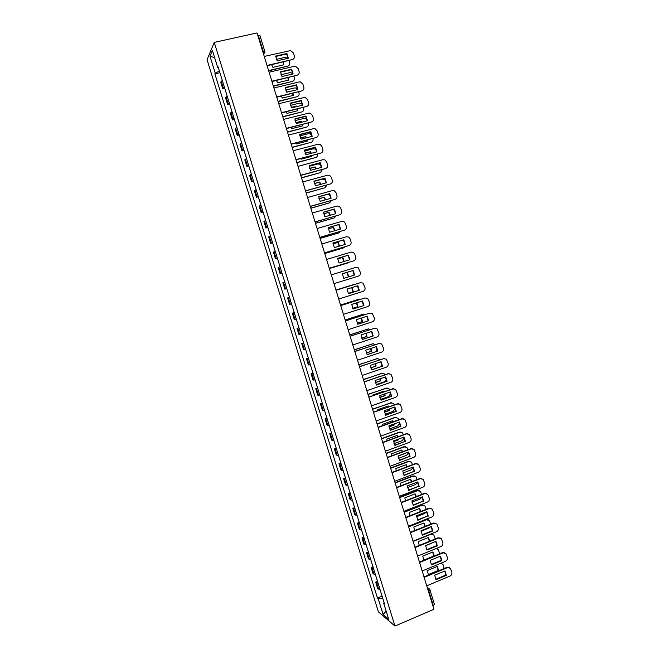 <?xml version="1.0" encoding="UTF-8"?>
<svg xmlns="http://www.w3.org/2000/svg" width="659" height="659" viewBox="0 0 659 659"><rect width="100%" height="100%" fill="white"/><g stroke="black" fill="none" stroke-linecap="round" stroke-linejoin="round"><path stroke-width="0.99" d="M214.249 42.382L207.05 59.747L378.381 611.824L394.955 626.05L214.249 42.382L257.051 32.95L433.943 609.295L394.955 626.05M434.372 604.352L433.342 605.662L428.795 590.843L427.567 588.528M432.889 605.852L433.342 605.662M257.883 35.652L259.984 35.644L264.827 51.443L263.229 51.369L258.377 35.545M222.264 80.307L220.716 82.169L222.767 88.776L224.324 86.947M224.744 88.306L222.767 88.776M227.133 96L225.551 97.771L227.594 104.361L229.184 102.623M229.571 103.883L227.594 104.361M231.984 111.659L230.378 113.34L232.421 119.913L234.036 118.274M234.39 119.427L232.421 119.913M236.828 127.294L235.197 128.876L237.232 135.441L238.871 133.901M239.201 134.947L237.232 135.441M241.664 142.896L240 144.387L242.034 150.944L243.706 149.486M243.995 150.433L242.034 150.944M246.482 158.473L244.802 159.865L246.828 166.414L248.525 165.055M248.789 165.895L246.828 166.414M251.301 174.017L249.588 175.327L251.614 181.851L253.336 180.582M253.567 181.332L251.614 181.851M256.112 189.537L254.374 190.748L256.392 197.263L258.139 196.094M258.344 196.736L256.392 197.263M260.906 205.023L259.144 206.143L261.162 212.651L262.933 211.572M263.106 212.116L261.162 212.651M265.701 220.485L263.913 221.515L265.923 228.014L267.727 227.017M267.859 227.462L265.923 228.014M270.478 235.922L268.666 236.861L270.676 243.344L272.505 242.438M272.604 242.784L270.676 243.344M275.256 251.326L273.411 252.175L275.413 258.641L277.274 257.834M277.348 258.073L275.413 258.641M280.017 266.697L278.147 267.455L280.149 273.913L282.027 273.197M282.077 273.337L280.149 273.913M284.77 282.052L282.876 282.719L284.877 289.161L286.78 288.535M286.797 288.576L284.877 289.161M287.596 297.95L289.515 297.357L287.596 297.95L289.589 304.384L291.525 303.84M294.26 312.663L292.308 313.149L294.301 319.574L296.262 319.121M294.219 312.547L292.308 313.149M298.988 327.927L297.011 328.322L299.005 334.739L300.982 334.377M298.922 327.721L297.011 328.322M303.708 343.166L301.707 343.471L303.692 349.871L305.702 349.599M303.61 342.853L301.707 343.471M308.42 358.372L306.394 358.595L308.379 364.987L310.414 364.798M308.297 357.969L306.394 358.595M313.124 373.554L311.073 373.686L313.05 380.062L315.109 379.971M312.967 373.052L311.073 373.686M317.819 388.711L315.743 388.752L317.72 395.12L319.804 395.112M317.63 388.11L315.743 388.752M322.506 403.835L320.406 403.794L322.375 410.145L324.483 410.227M322.292 403.143L320.406 403.794M327.185 418.935L325.06 418.803L327.021 425.146L329.162 425.319M326.938 418.144L325.06 418.803M331.856 434.009L329.706 433.787L331.666 440.121L333.825 440.377M331.576 433.12L329.706 433.787M336.51 449.051L334.335 448.746L336.296 455.064L338.487 455.41M336.205 448.071L334.335 448.746M341.164 464.068L338.965 463.681L340.925 469.991L343.133 470.419M340.835 462.989L338.965 463.681M345.81 479.06L343.586 478.582L345.538 484.884L347.771 485.395M345.448 477.89L343.586 478.582M350.448 494.028L348.199 493.459L350.143 499.744L352.408 500.346M350.053 492.759L348.199 493.459M355.077 508.962L352.804 508.311L354.748 514.588L357.03 515.272M354.649 507.603L352.804 508.311M359.69 523.872L357.392 523.139L359.336 529.399L361.643 530.174M359.246 522.414L357.392 523.139M364.303 538.749L361.98 537.933L363.916 544.186L366.256 545.042M363.826 537.2L361.98 537.933M368.908 553.609L366.561 552.703L368.496 558.947L370.852 559.886M368.397 551.97L366.561 552.703M373.505 568.437L371.132 567.448L373.06 573.684L375.441 574.706M372.961 566.707L371.132 567.448M378.085 583.24L375.696 582.169L377.623 588.388L380.029 589.492M377.525 581.411L375.696 582.169M219.414 71.098L215.221 73.116L209.974 56.213L212.404 50.422L217.75 67.655L218.376 67.729M384.09 602.614L383.653 603.1L384.436 603.735L218.104 66.872L217.75 67.655M383.653 603.1L388.653 619.238L383.101 614.493L378.192 598.644L382.722 598.199M215.221 73.116L214.875 73.866L377.442 598.034L378.192 598.644M219.917 72.704L214.875 73.866M382.072 596.098L377.442 598.034M209.974 56.213L214.645 57.654M386.133 611.099L383.101 614.493M275.668 56.46L286.616 53.947L288.074 58.297M267.019 65.43L292.332 59.574L267.126 65.776M286.904 53.503L275.684 56.081L277.134 60.817L288.354 58.231L286.904 53.503L286.616 53.947M292.332 59.574C294.021 58.989 294.68 57.761 294.293 55.891L293.403 52.984L290.619 50.586L264.259 56.419M271.623 64.73L272.884 67.35L283.864 64.796L283.461 61.987M268.6 70.571L287.761 66.098C289.425 65.521 290.067 64.318 289.688 62.49L289.136 60.677M288.032 58.305L285.092 57.349L276.278 59.384M283.601 64.854L283.049 62.086M268.699 70.892L287.761 66.098M280.487 72.169L291.393 69.607L292.851 73.973M271.862 81.205L297.11 75.225L271.961 81.527M291.698 69.187L280.503 71.815L281.953 76.551L293.14 73.907L291.698 69.187L291.393 69.607M297.11 75.225C298.799 74.632 299.45 73.396 299.071 71.534L298.181 68.635L295.562 66.271L294.384 66.295L269.103 72.21M285.298 87.845L296.171 85.233L297.621 89.616M276.698 96.955L301.88 90.843L276.788 97.244M296.476 84.838L285.314 87.515L286.756 92.244L297.917 89.55L296.476 84.838L296.171 85.233M301.88 90.843C303.56 90.242 304.211 89.014 303.832 87.153L302.951 84.253L300.479 81.93L299.153 81.938L273.938 87.977M276.434 80.464L277.596 82.721L288.56 80.118L288.263 77.655M273.32 85.958L292.439 81.403C294.095 80.818 294.738 79.607 294.367 77.787L293.914 76.32M292.851 73.767L290.924 72.638L289.771 72.671L280.94 74.755M288.28 80.184L287.876 77.754M273.419 86.263L292.439 81.403M281.253 96.156L282.299 98.067L293.239 95.415L293.041 93.298M286.624 92.062L291.962 90.983M278.04 101.329L297.11 96.675C298.766 96.082 299.4 94.88 299.029 93.059L298.684 91.93M297.621 89.171L295.743 87.96L294.449 87.968L285.627 90.094M292.95 95.481L292.67 93.389M278.123 101.61L297.11 96.675M290.1 103.496L300.941 100.835L302.39 105.234M281.517 112.664L306.641 106.437L281.599 112.936M301.254 100.456L290.117 103.191L291.558 107.911L302.687 105.16L301.254 100.456L300.941 100.835M306.641 106.437C308.321 105.827 308.972 104.592 308.585 102.738L307.704 99.838L305.381 97.573L303.923 97.548L278.765 103.702M294.886 119.114L305.694 116.404L307.143 120.828M286.336 128.357L311.394 122.006L286.41 128.596M306.015 116.05L294.902 118.842L296.344 123.554L307.448 120.745L306.015 116.05L305.694 116.404M311.394 122.006C313.066 121.388 313.717 120.152 313.338 118.29L312.457 115.407L310.274 113.183L308.684 113.126L283.584 119.411M299.672 134.708L310.447 131.948L311.888 136.388M291.138 144.016L316.139 137.542L291.204 144.23M310.776 131.619L299.688 134.461L301.13 139.164L312.201 136.306L310.776 131.619L310.447 131.948M316.139 137.542C317.811 136.915 318.454 135.672 318.075 133.826L317.193 130.935L315.142 128.769L313.429 128.686L288.395 135.087M286.088 111.824L287.003 113.389L297.909 110.679L297.794 108.916M291.196 107.392L296.501 106.083L296.863 106.601M282.744 116.668L301.773 111.923C303.42 111.322 304.063 110.119 303.684 108.298L303.445 107.516M302.374 104.542L300.545 103.249L299.112 103.232L290.314 105.399M291.352 107.639L296.501 106.083M297.621 110.753L297.431 109.007M282.826 116.923L301.773 111.923M290.924 127.451L291.69 128.686L302.572 125.918L302.522 124.51M295.776 122.689L301.163 121.33L301.731 122.195M287.448 131.981L306.427 127.146C308.074 126.536 308.709 125.325 308.33 123.513L308.198 123.076M307.11 119.897L305.331 118.521L303.774 118.463L295.018 120.671M295.907 122.92L301.163 121.33M302.275 126.001L302.168 124.6M301.295 122.302L300.858 121.668M287.513 132.212L306.427 127.146M295.776 143.044L296.369 143.95L307.226 141.133L307.218 140.087M300.372 137.953L305.817 136.553L306.567 137.756M292.135 147.262L311.073 142.344C312.712 141.726 313.346 140.515 312.976 138.703L312.943 138.604M311.831 135.219L310.101 133.761L308.42 133.678L299.738 135.911M300.479 138.159L305.817 136.553M306.921 141.215L306.872 140.169M306.147 137.863L305.504 136.866M292.201 147.468L311.073 142.344M304.45 150.277L315.183 147.459L316.625 151.916M295.94 159.643L320.867 153.053L295.998 159.832M315.521 147.155L304.466 150.054L305.9 154.741L316.946 151.834L315.521 147.155L315.183 147.459M320.867 153.053C322.539 152.418 323.182 151.175 322.803 149.321L321.921 146.446L319.994 144.329L318.173 144.206L293.197 150.73M300.636 158.605L301.039 159.19L311.872 156.323L311.88 155.631M304.985 153.193L310.471 151.751L311.369 153.3M296.822 162.526L315.71 157.509C317.251 156.949 317.902 155.812 317.671 154.107M316.534 150.516L314.854 148.975L313.066 148.86L304.466 151.117M305.068 153.374L310.471 151.751M311.559 156.405L311.55 155.722M310.974 153.407L310.15 152.04M296.879 162.707L315.71 157.509M309.219 165.813L319.92 162.946L321.353 167.419M300.726 175.245L325.595 168.531L300.776 175.409M320.258 162.666L309.228 165.615L310.661 170.294L321.683 167.328L320.258 162.666L319.92 162.946M325.595 168.531C327.259 167.888 327.902 166.645 327.523 164.791L326.65 161.925L324.829 159.865L322.902 159.7L297.992 166.348M305.512 174.133L316.518 171.159M309.615 168.391L315.109 166.916L316.147 168.819M301.493 177.749L320.34 172.65L322.35 169.585M321.221 165.796L319.582 164.165L317.696 164.017L309.211 166.29M309.672 168.556L315.109 166.916M315.76 168.926L314.78 167.188M301.542 177.914L320.34 172.65M313.972 181.316L324.64 178.408L326.073 182.897M305.504 190.813L330.316 183.985L305.545 190.953M324.986 178.144L313.989 181.151L315.414 185.822L326.411 182.798L324.986 178.144L324.64 178.408M330.316 183.985C331.971 183.334 332.614 182.082 332.235 180.237L331.362 177.37L329.648 175.368L327.622 175.17L302.778 181.933M314.252 183.556L319.739 182.057L320.892 184.314M306.163 192.955L324.961 187.766L326.979 185.055M325.9 181.052L324.302 179.33L322.325 179.141L313.972 181.423M314.294 183.704L319.739 182.057M320.513 184.421L319.409 182.304M306.204 193.087L324.961 187.766M318.725 196.794L329.352 193.837L330.785 198.343M310.274 206.358L335.027 199.405L310.307 206.473M329.706 193.598L318.734 196.654L320.159 201.316L331.131 198.244L329.706 193.598L329.352 193.837M335.027 199.405C336.683 198.746 337.317 197.494 336.938 195.657L336.065 192.79L334.451 190.838L332.342 190.608L307.555 197.494M318.898 198.697L324.368 197.173L325.612 199.792M310.817 208.129L329.574 202.848L331.559 200.509M330.571 196.308L328.116 194.183M318.931 198.82L324.368 197.173M325.241 199.899L324.022 197.395M310.85 208.244L329.574 202.848M323.462 212.239L334.064 209.232L335.48 213.763M315.035 221.869L339.723 214.801L315.068 221.968M334.426 209.018L323.47 212.132L324.895 216.786L335.843 213.664L334.426 209.018L334.064 209.232M339.723 214.801C341.378 214.134 342.013 212.882 341.634 211.045L340.761 208.186L339.237 206.283L337.046 206.02L312.317 213.022M323.561 213.796L328.981 212.256L330.299 215.246M315.463 223.277L334.179 217.907L336.082 215.946M335.274 211.687L333.38 209.43M323.577 213.903L328.981 212.256M329.928 215.345L328.635 212.462M315.496 223.368L334.179 217.907M328.198 227.668L338.759 224.604L340.176 229.151M319.788 237.355L344.418 230.172L319.813 237.429M339.13 224.414L328.207 227.577L329.624 232.223L340.538 229.044L339.13 224.414L338.759 224.604M344.418 230.172C346.066 229.497 346.7 228.236 346.321 226.399L345.456 223.549L344.006 221.704L341.741 221.408L317.078 228.525M328.231 228.862L333.586 227.314L334.953 230.675M320.109 238.393L338.767 232.94L340.53 231.383M339.97 227.05L339.813 226.539M339.517 225.831L338.438 224.703M328.248 228.945L333.586 227.314M334.591 230.782L333.232 227.495M320.126 238.459L338.767 232.94M332.919 243.056L343.446 239.95L344.863 244.514M324.533 252.817L349.097 245.51L324.549 252.858M343.825 239.785L332.927 242.998L334.344 247.636L345.234 244.407L343.825 239.785L343.446 239.95M349.097 245.51C350.745 244.827 351.379 243.566 351 241.729L350.135 238.887L348.759 237.092L346.428 236.762L321.831 244.003M332.919 243.904L338.182 242.347L339.574 246.087M324.739 253.493L343.355 247.949L344.871 246.812M344.657 242.388L344.5 241.878M332.927 243.954L338.182 242.347M339.212 246.194L337.828 242.512M324.755 253.534L343.355 247.949M337.639 258.419L348.125 255.272L349.542 259.852M329.269 268.246L353.776 260.824L329.278 268.262M348.504 255.124L337.639 258.386L339.055 263.015L349.921 259.737L348.125 255.272M353.776 260.824C355.415 260.132 356.049 258.872 355.671 257.035L354.806 254.193L353.504 252.455L351.107 252.092L326.567 259.448M337.622 258.905L342.779 257.356L344.171 261.475M329.36 268.551L349.048 262.274M349.336 257.702L349.179 257.191M337.622 258.938L342.779 257.356M343.809 261.582L342.408 257.496M329.368 268.575L347.936 262.925M342.342 273.757L352.796 270.561L354.204 275.157L343.759 278.37L354.204 275.157M343.759 278.37L348.735 276.838L343.759 278.37L342.342 273.749L353.183 270.429L354.591 275.042M333.998 283.642L358.438 276.105C360.078 275.404 360.712 274.144 360.333 272.307L358.232 267.785L355.778 267.389L331.296 274.861M348.364 276.953L346.988 272.455L342.334 273.872L347.359 272.332L348.735 276.838M353.998 272.983L353.85 272.472M348.438 293.675L358.867 290.413L357.475 285.833M338.71 299.021L363.101 291.36C364.732 290.652 365.358 289.383 364.987 287.563L362.952 283.082L360.44 282.662L336.024 290.248L360.234 282.719M359.262 290.314L357.853 285.718L347.038 289.087L348.454 293.7L358.867 290.413M348.216 293.379L353.306 291.78L352.104 287.505M358.661 288.238L358.504 287.728M355.506 284.177L335.958 290.042L354.27 284.35M348.199 293.354L352.927 291.879L351.733 287.621M353.109 308.956L363.521 305.636L362.145 301.089M340.728 305.57L365.152 297.884M363.916 305.562L362.516 300.974L351.725 304.392L353.142 308.997L363.521 305.636M343.421 314.359L367.747 306.592C369.378 305.875 370.004 304.606 369.633 302.778L367.656 298.354L364.699 297.992M340.736 305.611L365.094 297.901M352.689 308.354L357.87 306.699L356.881 302.761M363.315 303.469L363.158 302.959M360.761 299.235L359.031 299.211L340.563 305.043M352.664 308.313L357.491 306.773L356.527 302.868M340.555 305.01L359.089 299.186M357.763 324.203L368.159 320.834L366.808 316.32M345.423 320.884L369.954 313.058M368.57 320.785L367.17 316.196L356.404 319.673L357.812 324.269L368.159 320.834M348.125 329.681L372.393 321.79C374.015 321.065 374.642 319.796 374.263 317.976L372.343 313.593L369.337 313.182M345.44 320.941L369.74 313.124M357.178 323.297L362.425 321.592L361.634 317.984M367.928 320.908L368.15 319.747M367.961 318.668L367.804 318.157M365.786 314.327L363.579 314.096L345.159 320.019M357.145 323.231L362.038 321.641L361.28 318.099M345.143 319.961L363.793 314.038M362.417 339.426L372.796 336.008L371.462 331.518M350.11 336.164L374.749 328.215M373.208 335.975L371.816 331.403L361.074 334.92L362.483 339.517L372.796 336.008M352.812 344.97L377.022 336.963C378.645 336.23 379.263 334.961 378.892 333.141L377.022 328.808L373.966 328.355M350.143 336.247L374.378 328.306M361.676 338.199L366.972 336.452L366.355 333.19M372.244 336.189L372.442 333.33M370.688 329.426L368.126 328.956L349.748 334.97M361.634 338.116L366.577 336.485L366 333.306M349.723 334.887L368.488 328.866M367.063 354.624L377.426 351.148L376.108 346.683M354.797 351.412L379.535 343.355M377.846 351.14L376.454 346.576L365.737 350.143L367.145 354.731L377.426 351.148M357.499 360.226L381.652 352.112C383.266 351.371 383.884 350.094 383.513 348.273L381.685 343.99L378.587 343.496M354.83 351.527L379.007 343.471M366.19 353.076L371.511 351.296L371.05 348.372M376.404 351.494L377.072 348.479M375.515 344.517L372.656 343.792L354.328 349.888M366.149 352.969L371.116 351.305L370.688 348.496M354.295 349.781L373.175 343.677M371.701 369.79L382.047 366.264L380.745 361.832M359.468 366.643L384.296 358.471M382.467 366.272L381.075 361.717L370.391 365.341L371.791 369.913L382.047 366.264M362.178 375.457L386.265 367.228C387.879 366.478 388.497 365.201 388.126 363.389L386.347 359.147L383.2 358.603M359.509 366.775L383.629 358.603M370.712 367.92L376.042 366.107L375.712 363.537M371.692 369.79L379.765 367.038C381.273 366.363 381.899 365.177 381.643 363.471M380.276 359.592L377.187 358.603L358.9 364.781M370.671 367.788L375.638 366.099L375.35 363.661M358.858 364.658L377.846 358.463M376.322 384.93L386.652 381.355L385.375 376.948M364.13 381.841L389.057 373.562M387.088 381.388L385.696 376.833L375.037 380.515L376.437 385.078L386.652 381.355M366.841 390.663L390.869 382.319C392.476 381.569 393.094 380.284 392.723 378.472L390.985 374.271L387.813 373.686M364.18 381.998L388.242 373.711M375.251 382.731L380.572 380.894L380.342 378.678M379.337 376.61L368.743 380.251M376.116 384.634L384.279 381.808C385.721 381.166 386.355 380.029 386.182 378.39M384.988 374.658L384.395 373.933L381.709 373.381L363.463 379.65M375.21 382.566L380.152 380.861L379.971 378.81M363.414 379.502L382.508 373.241M380.152 380.861L380.572 380.894M380.943 400.046L391.257 396.413L389.996 392.039M368.785 397.006L393.794 388.637M391.693 396.471L390.309 391.924L379.675 395.655L381.075 400.211L391.257 396.413M371.503 405.845L395.474 397.385C397.072 396.619 397.69 395.334 397.319 393.522L395.622 389.37L392.41 388.744M368.842 397.188L392.846 388.794M379.806 397.509L385.087 395.655L384.947 393.802M384.057 391.668L383.727 391.207L373.299 394.848L373.282 395.433M380.548 399.445L388.785 396.545L390.713 393.266M389.65 389.716L388.934 388.711L386.215 388.143L368.019 394.486M379.765 397.319L384.667 395.598L384.568 393.942M383.736 391.776L383.423 391.314M367.961 394.321L387.146 387.986M384.667 395.598L385.087 395.655M385.556 415.129L395.853 411.447L394.601 407.097M373.439 412.147L398.514 403.687M396.298 411.521L394.906 406.99L384.304 410.763L385.696 415.318L395.853 411.447M376.149 420.994L400.062 412.419C401.661 411.653 402.278 410.359 401.908 408.555L400.244 404.445L396.998 403.778M373.496 412.353L397.443 403.843M384.362 412.246L389.593 410.384L389.527 408.909M388.752 406.71L388.233 405.952L377.829 409.643L377.838 410.59M384.996 414.223L393.283 411.265L395.219 408.119M394.263 404.75L393.464 403.456L390.721 402.871L372.566 409.305M384.337 412.032L389.164 410.31L389.131 409.05M388.431 406.825L387.945 406.051M372.5 409.107L391.776 402.723M389.164 410.31L389.593 410.384M390.161 430.187L400.433 426.455L399.206 422.131M378.077 427.263L401.578 418.778L403.226 418.72M400.886 426.554L399.502 422.024L388.925 425.854L390.317 430.393L400.433 426.455M380.795 436.118L404.642 427.427C406.241 426.653 406.85 425.36 406.488 423.556L404.857 419.478L401.578 418.778M378.142 427.493L402.031 418.869M388.942 426.958L394.09 425.096L394.074 423.992M393.415 421.727L392.739 420.664L382.36 424.404L382.401 425.706M389.453 428.968L397.772 425.953L399.716 422.954M398.852 419.767L397.987 418.177L395.219 417.575L377.105 424.091M388.917 426.719L393.662 424.997L393.662 424.141M393.085 421.851L392.451 420.763M377.039 423.877L394.782 417.493L396.388 417.427M393.662 424.997L394.09 425.096M394.749 445.22L405.013 441.431L403.802 437.139M382.706 442.354L406.15 433.762L407.921 433.721M405.466 441.555L404.091 437.032L393.538 440.912L394.922 445.443L405.013 441.431M385.424 451.209L409.223 442.411C410.812 441.629 411.422 440.336 411.051 438.532L409.453 434.495L406.15 433.762M382.78 442.601L406.611 433.869M393.522 441.637L398.58 439.775L398.588 439.051M398.061 436.728L397.229 435.352L386.882 439.141L386.973 440.789M393.934 443.688L402.262 440.616L404.198 437.757M403.432 434.759L402.492 432.872L399.7 432.255L381.635 438.853M393.522 441.365L398.16 439.215M397.715 436.851L396.957 435.459M381.561 438.614L399.263 432.156L400.993 432.115M398.143 439.66L398.58 439.775M399.338 460.221L409.585 456.39L408.391 452.123M387.327 457.412L410.714 448.705L412.592 448.705M410.046 456.522L408.671 452.016L398.143 455.946L399.527 460.468L409.585 456.39M390.046 466.275L413.786 457.362C415.376 456.572 415.986 455.278 415.615 453.474L414.05 449.479L410.714 448.705M387.41 457.684L411.183 448.837M398.127 456.275L403.077 454.1M402.674 451.703L401.718 450.015L391.388 453.853L391.553 455.839M398.415 458.367L406.735 455.254L408.662 452.535M408.003 449.718L406.99 447.535L404.181 446.909L386.158 453.59M398.135 455.97L402.624 454.273M402.319 451.835L401.446 450.113M386.075 453.326L403.736 446.786L405.573 446.777M402.624 454.298L403.069 454.43M403.918 475.197L414.14 471.309L412.962 467.074M391.94 472.445L415.277 463.631L417.254 463.664M414.61 471.473L413.234 466.976L402.731 470.946L404.115 475.46L414.14 471.309M394.667 481.317L418.341 472.297C419.931 471.498 420.533 470.196 420.17 468.401L418.63 464.43L415.277 463.631M392.031 472.742L415.747 463.779M407.262 466.663L406.191 464.653L395.894 468.541L396.15 470.856M402.913 473.014L411.2 469.867L413.111 467.289M412.567 464.653L411.48 462.173L408.654 461.531L390.672 468.302M406.891 466.794L405.936 464.752M390.581 468.022L408.201 461.391L410.137 461.424M408.489 490.148L418.696 486.21L417.534 482.001M396.545 487.454L419.824 478.525L421.9 478.591M419.173 486.391L417.798 481.902L407.32 485.922L408.704 490.436L418.696 486.21M399.272 496.334L422.897 487.199C424.47 486.391 425.08 485.09 424.717 483.294L423.202 479.365L419.824 478.525M396.644 487.767L420.302 478.698M411.817 481.597L410.664 479.266L400.384 483.195L400.746 485.84M407.419 487.627L415.664 484.456L417.551 482.017M417.122 479.563L415.961 476.786L413.119 476.136L395.178 482.981M411.438 481.745L410.409 479.365M395.087 482.676L412.658 475.971L414.692 476.037M413.045 505.074L423.243 501.087L422.098 496.902M401.142 502.43L424.363 493.393L426.53 493.5M423.721 501.285L422.353 496.804L411.9 500.873L413.275 505.379L423.243 501.087M403.868 511.318L427.436 502.067C429.009 501.26 429.619 499.959 429.248 498.163L427.765 494.266L424.363 493.393M401.249 502.768L424.849 493.591M416.356 496.515L415.129 493.855L404.873 497.833L405.359 500.791M411.941 502.207L420.113 499.011L421.908 496.977M421.669 494.448L420.434 491.375L417.575 490.708L399.675 497.644M415.953 496.664L414.882 493.945M399.576 497.314L417.114 490.527L419.231 490.625M417.6 519.967L427.773 515.931L426.645 511.771M405.73 517.381L428.894 508.237L431.143 508.377M428.259 516.154L426.892 511.672L416.472 515.799L417.847 520.289L427.773 515.931M408.465 526.277L431.966 516.92C433.54 516.104 434.141 514.794 433.779 512.999L432.312 509.135L428.894 508.237M405.845 517.743L429.38 508.451M420.87 511.409L419.577 508.41L409.354 512.438L409.98 515.709M416.472 516.755L424.553 513.55L426.184 511.961M426.208 509.3L424.898 505.931L422.024 505.264L404.165 512.274M420.442 511.573L419.346 508.509M404.058 511.928L421.554 505.058L423.753 505.189M422.147 534.836L432.304 530.75L431.192 526.623M410.318 532.307L433.416 523.057L435.747 523.23M432.798 530.989L431.431 526.525L421.035 530.693L422.403 535.182L432.798 530.989L432.304 530.75M413.045 541.204L436.497 531.739C438.062 530.915 438.663 529.605 438.301 527.818L436.859 523.979L433.416 523.057M410.433 532.694L433.91 523.287M425.352 526.286L424.025 522.949L413.819 527.019L414.61 530.586M421.019 531.261L428.993 528.065L430.335 526.961M430.739 524.127L429.355 520.462L426.464 519.786L408.646 526.879M424.907 526.467L423.795 523.04M408.539 526.508L425.986 519.564L428.268 519.737M426.686 549.68L436.826 545.545L435.731 541.443M414.89 547.201L437.938 537.843L440.327 538.057M437.321 545.809L435.961 541.344L425.582 545.57L426.958 550.043L437.321 545.809L436.826 545.545M417.625 556.114L441.011 546.533C442.576 545.701 443.178 544.392 442.815 542.604L441.39 538.798L437.938 537.843M415.013 547.613L438.433 538.098M429.808 541.146L428.465 537.456L418.284 541.574L419.248 545.43M425.574 545.734L434.215 542.052M435.253 538.938L433.795 534.968L430.895 534.284L413.127 541.459M429.339 541.336L428.243 537.546M431.266 533.856L432.757 534.251M431.217 564.499L441.332 560.307L440.253 556.237M419.453 562.078L442.444 552.613L444.907 552.86M441.843 560.595L440.484 556.138L430.129 560.414L431.497 564.878L441.843 560.595L441.332 560.307M422.188 570.991L445.525 561.303C447.082 560.463 447.683 559.153 447.313 557.366L445.921 553.585L442.444 552.613M419.585 562.506L442.947 552.885M434.24 555.982L432.897 551.945L422.74 556.105L423.902 560.241M439.718 553.733L438.235 549.449L436.027 548.576M423.811 560.117L433.746 556.031L432.683 552.028M436.489 548.387L437.246 548.741M435.739 579.286L445.838 575.052L444.776 570.999M424.009 576.922L446.942 567.35L449.463 567.63M446.349 575.356L444.99 570.908L434.668 575.225L436.036 579.689L446.349 575.356L445.838 575.052M426.744 585.843L450.023 576.048C451.58 575.2 452.173 573.882 451.81 572.103L450.435 568.355L446.942 567.35M424.149 577.375L447.453 567.638M428.523 574.977L438.647 570.752L437.321 566.402L427.189 570.612L428.523 574.977M444.141 568.511L443.194 564.895L441.283 563.066M428.243 574.599L438.161 570.463L437.115 566.485M438.161 570.463L438.647 570.752M374.024 574.393L372.08 568.14M369.435 559.615L367.5 553.346M364.847 544.804L362.903 538.527M360.251 529.968L358.307 523.683M355.646 515.107L353.694 508.806M351.033 500.214L349.081 493.912M346.412 485.304L344.451 478.986M341.782 470.361L339.822 464.027M337.144 455.394L335.176 449.051M332.49 440.393L330.521 434.042M327.836 425.368L325.867 419.009M323.174 410.318L321.197 403.942M318.503 395.243L316.518 388.859M313.824 380.136L311.839 373.735M309.129 365.004L307.143 358.595M304.433 349.847L302.44 343.421M299.73 334.657L297.728 328.223M295.01 319.442L293.016 313M290.289 304.203L288.288 297.744M285.553 288.93L283.551 282.464M280.816 273.633L278.806 267.15M276.063 258.303L274.053 251.812M271.302 242.949L269.292 236.449M266.541 227.569L264.523 221.053M261.763 212.157L259.737 205.633M256.977 196.72L254.951 190.179M252.183 181.258L250.156 174.701M247.38 165.763L245.346 159.198M242.57 150.236L240.535 143.662M237.751 134.683L235.708 128.093M232.924 119.106L230.881 112.5M228.088 103.496L226.037 96.881M223.244 87.853L221.185 81.23M378.596 589.146L376.66 582.91M263.501 53.972L263.229 51.369L262.743 51.484M428.342 591.032L429.981 589.747L429.52 588.957L427.526 588.396M429.841 589.574L434.512 604.534M264.794 51.616L263.509 54.005M264.885 52.407L263.534 54.079M376.775 358.603L377.187 358.603M381.289 373.365L381.709 373.381M385.795 388.102L386.215 388.143M390.293 402.806L390.721 402.871M394.782 417.493L395.219 417.575M399.263 432.156L399.7 432.255M403.736 446.786L404.181 446.909M408.201 461.391L408.654 461.531M412.658 475.971L413.119 476.136M417.114 490.527L417.575 490.708M421.554 505.058L422.024 505.264M425.986 519.564L426.464 519.786M427.238 587.433L428.589 588.33"/></g></svg>
